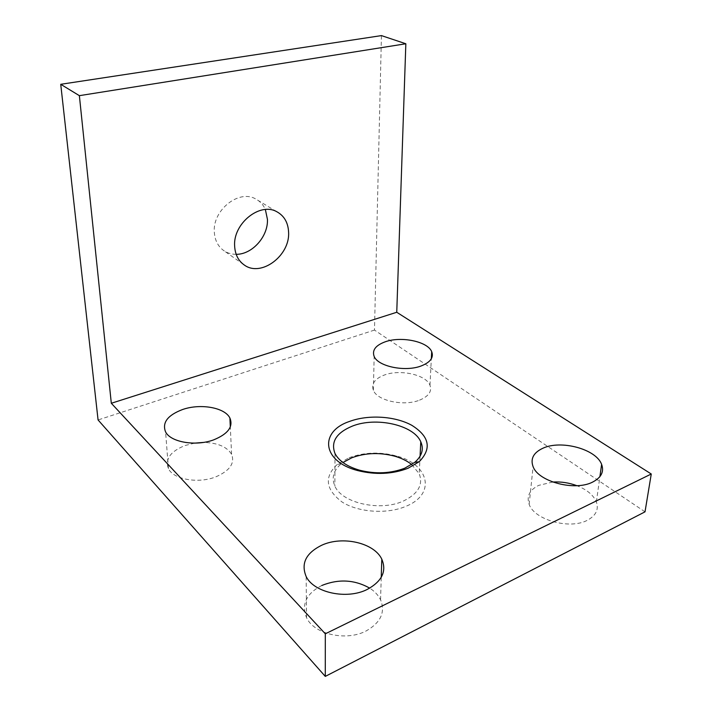 <?xml version="1.0" encoding="UTF-8"?>
<svg xmlns="http://www.w3.org/2000/svg" width="712" height="712" viewBox="0 0 712 712"><rect width="100%" height="100%" fill="white"/><g stroke="black" fill="none" stroke-linecap="round" stroke-linejoin="round"><path stroke-width="0.53" stroke-dasharray="3.56 2.67" d="M645.019 511.83L374.476 330.074L381.436 35.6M374.476 330.074L98.069 419.947M236.17 254.309C231.64 254.335 227.573 253.152 223.969 250.749C218.112 246.619 214.899 240.469 214.33 232.299C212.318 210.405 238.671 189.241 255.394 198.799C259.925 201.095 263.244 204.673 265.362 209.533M321.842 585.478C306.365 593.514 301.274 604.257 306.552 617.687C314.019 634.25 346.272 641.619 366.235 630.903C380.76 622.546 385.539 612.178 380.564 599.789C378.33 595.232 374.717 591.352 369.724 588.139M194.616 443.131L185.084 445.516C170.426 451.399 164.89 459.124 168.45 468.674C173.47 479.452 198.283 483.875 215.736 476.889C229.807 470.774 235.085 463.236 231.578 454.283C226.905 446.691 217.471 442.739 203.285 442.437M419.537 400.153C428.66 396.344 432.139 391.377 429.977 385.263C426.079 374.699 400.1 369.021 384.382 375.019C374.806 378.731 371.13 383.821 373.364 390.301C377.137 400.705 403.873 406.561 419.537 400.153M552.761 482.033L538.726 485.362C529.568 489.909 526.382 496.237 529.149 504.345C534.249 519.876 569.956 529.897 587.471 520.205C595.971 515.559 598.943 509.463 596.371 501.924C593.434 495.071 586.937 489.66 576.907 485.691M411.741 464.553L419.226 473.792C423.364 484.765 418.104 493.834 403.464 500.999C380.413 511.812 341.689 503.046 334.845 486.02C331.338 477.788 333.492 470.365 341.288 463.77L342.953 462.506M349.058 457.736C364.25 452.182 380.181 451.63 396.851 456.072C428.482 464.117 436.536 493.621 406.516 506.072C387.675 514.447 358.59 512.578 342.08 502.013C325.535 489.518 323.933 476.996 337.265 464.429L349.058 457.736M380.564 599.789L381.24 577.325M231.578 454.283L230.314 426.915M429.977 385.263L431.33 358.759M596.371 501.924L599.904 476.622M276.603 211.615L255.394 198.799M420.071 456.25L419.226 473.792M394.938 456.25L396.851 456.072M168.45 468.674L165.567 431.873M243.7 264.597L223.969 250.749M306.552 617.687L306.16 576.533M529.149 504.345L533.101 466.663M335.023 453.571L334.845 486.02M341.288 463.77L337.265 464.429M373.364 390.301L374.165 356.454"/><path stroke-width="1.07" d="M405.84 43.761L381.436 35.6L60.734 84.301L79.37 95.666L405.84 43.761L396.753 312.265L651.266 474.005L645.019 511.83L325.286 676.4L325.313 633.813L651.266 474.005M325.286 676.4L98.069 419.947L60.734 84.301M265.362 209.533L267.436 219.332C268.291 236.446 252.19 254.576 236.17 254.309M79.37 95.666L111.312 403.268L325.313 633.813M111.312 403.268L396.753 312.265M234.648 246.236C232.797 223.862 259.738 201.977 276.603 211.615C284.23 215.745 288.227 222.705 288.609 232.495C289.944 255.795 260.993 277.449 244.269 264.998C238.36 260.832 235.156 254.576 234.648 246.236M369.724 588.139C354.567 579.648 338.601 578.758 321.842 585.478M367.187 589.456C382.033 581.321 386.901 571.22 381.792 559.169C374.129 542.74 342.41 535.611 321.788 545.205C305.973 553.01 300.767 563.45 306.16 576.533C313.778 592.669 346.788 599.887 367.187 589.456M203.285 442.437L194.616 443.131M213.707 439.847C228.054 433.946 233.447 426.666 229.896 418.015C224.796 407.495 200.437 403.241 182.592 409.516C167.649 415.185 161.971 422.634 165.567 431.873C170.631 442.286 195.898 446.584 213.707 439.847M421.121 365.977C430.386 362.31 433.911 357.54 431.695 351.657C427.698 341.484 401.301 336.011 385.343 341.76C375.616 345.32 371.895 350.215 374.165 356.454C378.01 366.466 405.217 372.136 421.121 365.977M576.907 485.691C569.03 482.763 560.976 481.543 552.761 482.033M592.66 482.068C601.293 477.574 604.274 471.673 601.613 464.375C596.06 448.969 560.736 439.642 542.758 448.302C533.457 452.69 530.244 458.813 533.101 466.663C538.379 481.695 574.869 491.44 592.66 482.068M352.315 426.123C375.936 416.6 413.601 424.859 420.765 441.752C424.014 449.13 422.002 456 414.722 462.373L404.799 468.176C390.71 473.551 375.642 474.237 359.596 470.214C347.171 466.565 338.974 461.011 335.023 453.571C330.573 441.921 336.331 432.771 352.315 426.123M342.953 462.506L351.879 457.745C365.559 452.743 379.905 452.245 394.938 456.25C401.613 458.199 407.211 460.967 411.741 464.553M349.512 421.442C368.291 414.42 395.044 416.057 411.821 425.322C429.478 436.438 431.935 448.578 419.19 461.741L408.118 468.229C392.348 474.263 375.464 475.029 357.469 470.516C321.655 461.251 319.385 431.383 349.512 421.442M381.24 577.325L381.792 559.169M230.314 426.915L229.896 418.015M431.33 358.759L431.695 351.657M599.904 476.622L601.613 464.375M420.765 441.752L420.071 456.25M414.722 462.373L419.19 461.741M244.269 264.998L243.7 264.597M359.596 470.214L357.469 470.516"/></g></svg>
